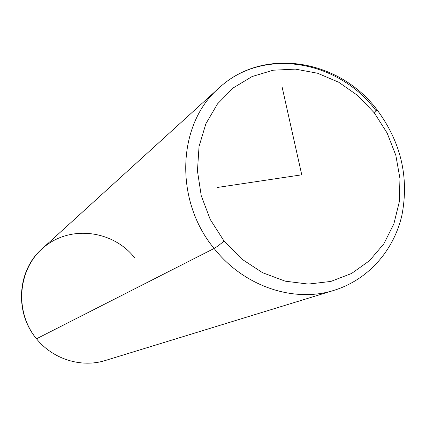 <?xml version="1.0" encoding="UTF-8"?>
<svg xmlns="http://www.w3.org/2000/svg" width="426" height="426" viewBox="0 0 426 426"><rect width="100%" height="100%" fill="white"/><g stroke="black" fill="none" stroke-linecap="round" stroke-linejoin="round"><path stroke-width="0.64" d="M134.541 257.629C113.263 230.754 71.781 224.901 45.092 246.239C18.073 267.166 13.568 311.102 36.508 338.792C14.303 312.609 17.242 270.34 41.934 248.922L218.937 88.049C177.349 123.721 173.824 199.922 214.102 248.464L36.508 338.792L214.102 248.464C243.933 286.501 294.094 303.19 334.117 290.303C294.094 303.19 243.933 286.501 214.102 248.464C216.472 247.123 219.795 244.662 224.071 241.084L210.279 219.544L201.242 195.704L197.446 170.89L199.043 146.469L205.88 123.748L217.5 103.912L233.208 87.932L252.107 76.542L273.183 70.21L295.367 69.124L317.572 73.235L338.755 82.255L357.962 95.696L374.332 112.895L387.143 133.056L395.818 155.261L399.95 178.505L399.316 201.743L393.874 223.884L383.81 243.869L369.507 260.696L351.588 273.465L330.869 281.432L308.349 284.083L285.186 281.165L262.608 272.72L241.846 259.13L224.071 241.084L241.846 259.13L262.608 272.72L285.186 281.165L308.349 284.083L330.869 281.432L351.588 273.465L369.507 260.696L383.81 243.869L393.874 223.884L399.316 201.743L399.95 178.505L395.818 155.261L387.143 133.056L374.332 112.895C376.728 110.829 377.654 109.828 377.111 109.897L375.902 110.52C338.047 59.832 262.709 46.887 218.937 88.049C263.231 46.397 339.256 59.171 377.111 109.897C377.654 109.828 376.728 110.829 374.332 112.895L357.962 95.696L338.755 82.255L317.572 73.235L295.367 69.124L273.183 70.21L252.107 76.542L233.208 87.932L217.5 103.912L205.88 123.748L199.043 146.469L197.446 170.89L201.242 195.704L210.279 219.544L224.071 241.084C219.795 244.662 216.472 247.123 214.102 248.464C173.824 199.922 177.349 123.721 218.937 88.049M377.244 110.073C400.935 142.204 409.173 177.195 401.958 215.045C393.917 250.397 368.304 279.685 334.117 290.303L105.456 360.46C81.552 368.085 52.957 359.342 36.508 338.792M282.081 86.888L301.752 174.814L217.351 187.467"/></g></svg>
